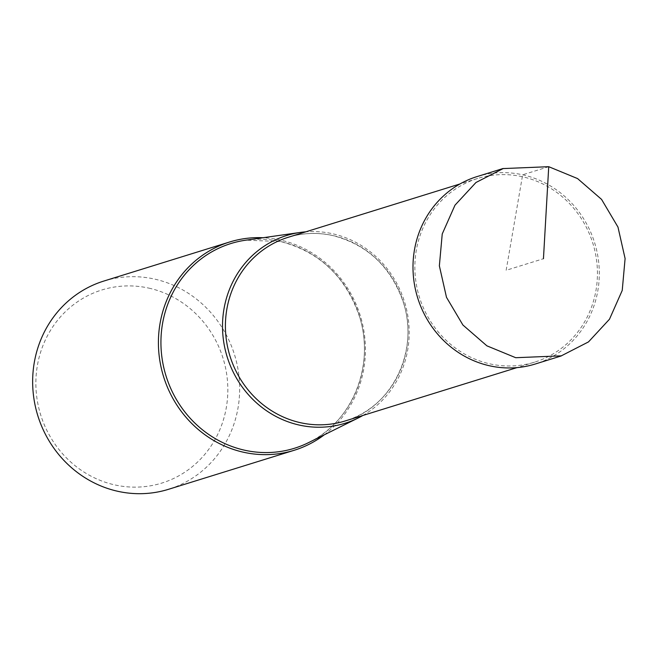<?xml version="1.0" encoding="UTF-8"?>
<svg xmlns="http://www.w3.org/2000/svg" width="658" height="658" viewBox="0 0 658 658"><rect width="100%" height="100%" fill="white"/><g stroke="black" fill="none" stroke-linecap="round" stroke-linejoin="round"><path stroke-width="0.49" stroke-dasharray="3.29 2.47" d="M477.05 176.583A98.132 92.671 -107.2 0 1 522.649 174.798A98.132 92.671 -107.2 0 1 599.084 266.646A98.132 92.671 -107.2 0 1 535.25 364.014M324.271 434.831A109.031 102.969 72.8 0 0 362.607 324.386A109.031 102.969 72.8 0 0 280.25 240.014A109.031 102.969 72.8 0 0 263.068 237.727M103.832 281.056A109.031 102.969 -107.2 0 1 154.49 279.066A109.031 102.969 -107.2 0 1 239.422 381.13A109.031 102.969 -107.2 0 1 168.497 489.313M148.848 288.122A101.102 95.476 -107.2 0 1 226.319 407.541A101.102 95.476 -107.2 0 1 114.854 484.921A101.102 95.476 -107.2 0 1 37.383 365.503A101.102 95.476 -107.2 0 1 148.848 288.122M362.854 415.478A98.313 92.844 72.8 0 0 407.771 315.503A98.313 92.844 72.8 0 0 332.38 233.705A98.313 92.844 72.8 0 0 305.83 231.822M522.312 176.714A96.15 90.804 72.8 0 0 477.634 178.474A96.15 90.804 72.8 0 0 415.083 273.876A96.15 90.804 72.8 0 0 489.988 363.882A96.15 90.804 72.8 0 0 534.666 362.13A96.15 90.804 72.8 0 0 597.217 266.72A96.15 90.804 72.8 0 0 522.312 176.714M548.731 166.696L522.649 174.798L506.15 270.298L543.45 258.717M280.711 241.576A107.188 101.225 -107.2 0 1 363.381 333.877A107.188 101.225 -107.2 0 1 308.66 442.579C352.375 422.025 375.307 365.256 359.433 316.482C345.812 276.714 319.533 251.751 280.621 241.568L245.821 240.178A107.188 101.225 -107.2 0 1 280.711 241.576M288.179 237.299A96.15 90.804 -107.2 0 1 332.858 235.548A96.15 90.804 -107.2 0 1 407.763 325.554A96.15 90.804 -107.2 0 1 345.203 420.956C391.798 407.894 419.722 350.994 403.255 302.203C390.926 266.819 367.411 244.603 332.726 235.556C317.608 232.258 302.762 232.833 288.179 237.299M477.634 178.474L459.975 183.96M534.666 362.13L516.999 367.616"/><path stroke-width="0.99" d="M515.732 357.713L561.315 355.838L588.491 341.913L609.481 319.22L622.229 290.433L625.1 258.561L617.969 227.068L601.56 199.39L577.56 178.573L548.731 166.696L503.148 168.571L475.973 182.496L454.982 205.189L442.234 233.968L439.363 265.84L446.494 297.334L462.903 325.011L486.895 345.837L515.732 357.713M561.332 355.92L535.25 364.014A98.132 92.671 -107.2 0 1 489.651 365.807A98.132 92.671 -107.2 0 1 413.216 273.95A98.132 92.671 -107.2 0 1 477.05 176.583L503.131 168.489M263.068 237.727A109.031 102.969 72.8 0 0 229.593 242.004A109.031 102.969 72.8 0 0 158.66 350.196A109.031 102.969 72.8 0 0 243.592 452.252A109.031 102.969 72.8 0 0 294.258 450.261A109.031 102.969 72.8 0 0 324.271 434.831M294.258 450.261L168.497 489.313A109.031 102.969 -107.2 0 1 117.831 491.304A109.031 102.969 -107.2 0 1 32.9 389.24A109.031 102.969 -107.2 0 1 103.832 281.056L229.593 242.004M305.83 231.822A98.313 92.844 72.8 0 0 300.369 232.422A98.313 92.844 72.8 0 0 222.511 325.661A98.313 92.844 72.8 0 0 299.324 425.076A98.313 92.844 72.8 0 0 358.018 418.069A98.313 92.844 72.8 0 0 362.854 415.478M543.45 258.717L548.731 166.696M358.018 418.069L308.66 442.579A107.188 101.225 -107.2 0 1 244.669 450.22A107.188 101.225 -107.2 0 1 160.93 341.831A107.188 101.225 -107.2 0 1 245.821 240.178L300.369 232.422M516.999 367.616L345.203 420.956A96.15 90.804 -107.2 0 1 300.525 422.716A96.15 90.804 -107.2 0 1 225.628 332.709A96.15 90.804 -107.2 0 1 288.179 237.299L459.975 183.96"/></g></svg>
